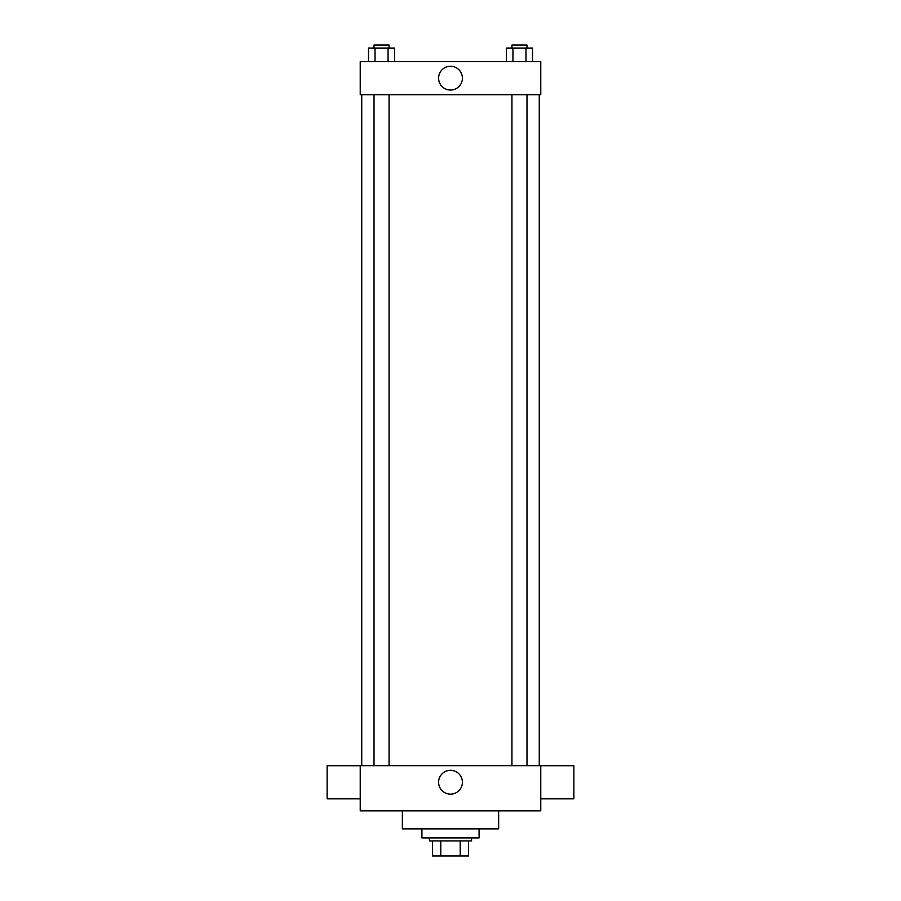 <?xml version="1.0" encoding="UTF-8"?>
<svg xmlns="http://www.w3.org/2000/svg" width="901" height="901" viewBox="0 0 901 901"><rect width="100%" height="100%" fill="white"/><g stroke="black" fill="none" stroke-linecap="round" stroke-linejoin="round"><path stroke-width="1.35" d="M460.208 840.903L460.208 855.95L432.446 855.95L432.446 840.903M460.208 855.95L468.554 855.95L468.554 840.903L468.554 855.95M471.561 837.896L471.561 840.903L429.439 840.903L429.439 837.896M440.792 840.903L440.792 855.95M421.916 828.875L421.916 837.896L479.084 837.896L479.084 828.875M402.353 810.821L402.353 828.875L498.647 828.875L498.647 810.821M540.769 810.821L360.231 810.821L360.231 765.681L540.769 765.681L540.769 810.821M438.596 782.237A11.904 11.904 0 0 1 456.447 771.92A11.904 11.904 0 0 1 456.447 792.542A11.904 11.904 0 0 1 438.596 782.237M540.769 765.726L573.869 765.726L573.869 798.827L540.769 798.827M360.231 798.827L327.131 798.827L327.131 765.726L360.231 765.726M540.769 94.695L360.231 94.695L360.231 61.595L540.769 61.595L540.769 94.695M462.404 78.15A11.904 11.904 0 0 1 444.553 88.456A11.904 11.904 0 0 1 444.553 67.845A11.904 11.904 0 0 1 462.404 78.15M532.491 61.595L532.491 48.057L506.43 48.057L506.43 61.595M525.981 48.057L525.981 61.595M512.951 48.057L512.951 61.595M511.937 48.057L511.937 45.05L526.984 45.05L526.984 48.057M394.57 61.595L394.57 48.057L368.509 48.057L368.509 61.595M388.049 48.057L388.049 61.595M375.019 48.057L375.019 61.595M374.016 48.057L374.016 45.05L389.063 45.05L389.063 48.057M361.74 94.695L361.74 765.681M539.26 94.695L539.26 765.681M526.984 765.681L526.984 94.695M511.937 765.681L511.937 94.695M374.016 94.695L374.016 765.681M389.063 94.695L389.063 765.681"/></g></svg>

